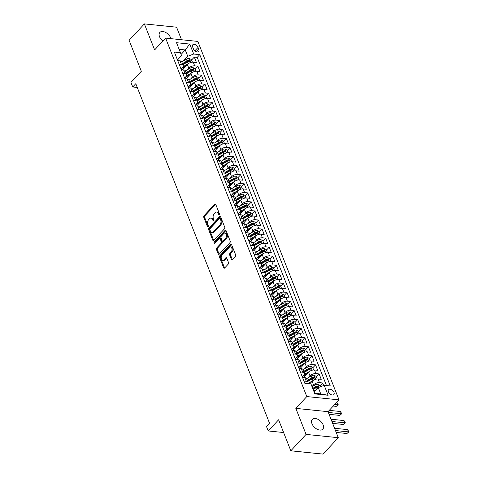 <?xml version="1.0" encoding="UTF-8"?>
<svg xmlns="http://www.w3.org/2000/svg" width="478" height="478" viewBox="0 0 478 478"><rect width="100%" height="100%" fill="white"/><g stroke="black" fill="none" stroke-linecap="round" stroke-linejoin="round"><path stroke-width="0.72" d="M219.288 214.909A0.771 0.484 -84.1 0 0 219.462 213.839L215.745 204.399A1.099 0.687 -84.1 0 0 215.261 203.945A1.099 0.687 -84.1 0 0 214.795 204.154L204.01 215.745A1.099 0.687 -84.1 0 0 203.765 217.275L207.482 226.715A0.771 0.484 -84.1 0 0 208.324 225.813L207.84 224.594A3.525 2.205 -84.1 0 1 208.635 219.689L209.537 218.721A3.525 2.205 -84.1 0 1 211.013 218.064A3.525 2.205 -84.1 0 1 212.573 219.504L213.057 220.728A0.771 0.484 -84.1 0 0 213.893 219.826L213.409 218.607A3.525 2.205 -84.1 0 1 214.21 213.702L215.106 212.734A3.525 2.205 -84.1 0 1 216.588 212.071A3.525 2.205 -84.1 0 1 218.147 213.517L218.625 214.742A0.771 0.484 -84.1 0 0 219.288 214.909M323.116 424.852A7.176 4.314 42.9 0 0 317.906 419.314A7.176 4.314 42.9 0 0 312.289 419.391A7.176 4.314 42.9 0 0 311.973 423.711A7.176 4.314 42.9 0 0 317.177 429.25A7.176 4.314 42.9 0 0 322.799 429.172A7.176 4.314 42.9 0 0 323.116 424.852M170.945 38.658A7.176 4.314 42.9 0 0 170.688 37.887A7.176 4.314 42.9 0 0 165.478 32.349A7.176 4.314 42.9 0 0 159.861 32.426A7.176 4.314 42.9 0 0 159.544 36.746A7.176 4.314 42.9 0 0 162.861 41.066M333.991 392.402A3.591 2.157 42.9 0 0 331.391 389.63A3.591 2.157 42.9 0 0 328.577 389.672A3.591 2.157 42.9 0 0 328.422 391.829A3.591 2.157 42.9 0 0 331.021 394.601A3.591 2.157 42.9 0 0 333.835 394.559A3.591 2.157 42.9 0 0 333.991 392.402M231.418 259.446A1.099 0.687 -84.1 0 0 231.908 259.901A1.099 0.687 -84.1 0 0 232.368 259.691L235.391 256.441A1.099 0.687 -84.1 0 0 235.642 254.905L231.513 244.425A1.099 0.687 -84.1 0 0 231.023 243.971A1.099 0.687 -84.1 0 0 230.563 244.18L219.778 255.772A1.099 0.687 -84.1 0 0 219.533 257.301L223.662 267.788A1.099 0.687 -84.1 0 0 224.146 268.236A1.099 0.687 -84.1 0 0 224.612 268.033L228.263 264.101A1.099 0.687 -84.1 0 0 228.514 262.571L226.745 258.084A1.099 0.687 -84.1 0 0 226.261 257.636A1.099 0.687 -84.1 0 0 225.795 257.839L223.985 259.787A2.946 1.84 -84.1 0 1 222.748 260.343A2.946 1.84 -84.1 0 1 221.224 258.228A2.946 1.84 -84.1 0 1 222.115 255.037L229.213 247.401A2.946 1.84 -84.1 0 1 230.45 246.851A2.946 1.84 -84.1 0 1 231.973 248.966A2.946 1.84 -84.1 0 1 231.083 252.157L229.9 253.43A1.099 0.687 -84.1 0 0 229.649 254.959L231.418 259.446L232.29 259.536A1.099 0.687 -84.1 0 0 232.368 259.691M181.526 39.746L176.585 27.198L144.374 23.9L129.114 40.301L141.327 71.306L130.948 82.455L132.735 86.984L135.782 83.704L269.496 423.144L266.443 426.424L268.224 430.953L283.615 432.524M306.069 434.4L338.287 437.699L328.033 411.672L295.822 408.373L306.069 434.4L290.815 450.802L278.602 419.798L268.224 430.953M295.822 408.373L306.804 396.567L165.609 38.115L197.826 41.413L339.022 399.865L306.804 396.567M144.374 23.9L154.621 49.921L165.609 38.115M224.511 228.807A1.099 0.687 -84.1 0 0 224.756 227.277L220.627 216.791A1.099 0.687 -84.1 0 0 220.143 216.343A1.099 0.687 -84.1 0 0 219.677 216.546L208.898 228.137A1.099 0.687 -84.1 0 0 208.647 229.673L212.776 240.153A1.099 0.687 -84.1 0 0 213.266 240.607A1.099 0.687 -84.1 0 0 213.726 240.398L224.511 228.807M226.07 230.605L230.199 241.091A1.099 0.687 -84.1 0 1 229.954 242.627L219.169 254.218A1.099 0.687 -84.1 0 1 218.703 254.421A1.099 0.687 -84.1 0 1 218.219 253.973L216.45 249.486A1.099 0.687 -84.1 0 1 216.701 247.951L221.075 243.248A1.099 0.687 -84.1 0 0 221.32 241.719L220.149 238.743A1.099 0.687 -84.1 0 0 219.665 238.289A1.099 0.687 -84.1 0 0 219.199 238.498L214.646 243.392A0.771 0.484 -84.1 0 1 214.156 242.149L225.12 230.36A1.099 0.687 -84.1 0 1 225.586 230.157A1.099 0.687 -84.1 0 1 226.07 230.605M338.287 437.699L323.026 454.1L290.815 450.802M323.66 385.513L322.656 382.968L319.937 385.883M311.985 386.594L313.556 384.91A4.487 2.229 -21.5 0 1 319.477 382.639L318.055 379.018L321.234 379.347L319.095 373.916L316.376 376.837M308.238 377.74L309.989 375.857A4.487 2.229 -21.5 0 1 315.916 373.587L314.488 369.966L317.667 370.295L315.528 364.863L312.809 367.785M304.671 368.687L306.422 366.805A4.487 2.229 -21.5 0 1 312.349 364.535L310.921 360.914L314.1 361.243L311.961 355.811L309.242 358.733M301.104 359.635L302.861 357.753A4.487 2.229 -21.5 0 1 308.782 355.483L307.354 351.862L310.533 352.19L308.394 346.759L305.675 349.681M297.543 350.583L299.294 348.701A4.487 2.229 -21.5 0 1 305.215 346.43L303.793 342.81L306.972 343.138L304.833 337.707L302.114 340.629M293.976 341.531L295.727 339.649A4.487 2.229 -21.5 0 1 301.654 337.378L300.226 333.758L303.405 334.086L301.265 328.655L298.547 331.577M290.409 332.479L292.16 330.597A4.487 2.229 -21.5 0 1 298.087 328.326L296.659 324.705L299.837 325.034L297.698 319.603L294.98 322.525M286.842 323.427L288.598 321.545A4.487 2.229 -21.5 0 1 294.52 319.28L293.092 315.659L296.27 315.982L294.131 310.551L291.413 313.472M283.281 314.375L285.031 312.493A4.487 2.229 -21.5 0 1 290.953 310.228L289.531 306.607L292.709 306.93L290.57 301.499L287.852 304.42M279.714 305.322L281.464 303.44A4.487 2.229 -21.5 0 1 287.392 301.176L285.964 297.555L289.142 297.878L287.003 292.446L284.285 295.368M276.147 296.27L277.897 294.388A4.487 2.229 -21.5 0 1 283.824 292.124L282.396 288.503L285.575 288.826L283.436 283.394L280.717 286.316M272.579 287.218L274.336 285.336A4.487 2.229 -21.5 0 1 280.257 283.072L278.829 279.451L282.008 279.773L279.869 274.342L277.15 277.264M269.018 278.172L270.769 276.284A4.487 2.229 -21.5 0 1 276.69 274.019L275.268 270.399L278.447 270.721L276.308 265.29L273.589 268.212M265.451 269.12L267.202 267.232A4.487 2.229 -21.5 0 1 273.129 264.967L271.701 261.346L274.88 261.669L272.741 256.238L270.022 259.16M261.884 260.068L263.635 258.18A4.487 2.229 -21.5 0 1 269.562 255.915L268.134 252.294L271.313 252.617L269.174 247.186L266.455 250.108M258.317 251.016L260.074 249.128A4.487 2.229 -21.5 0 1 265.995 246.863L264.567 243.242L267.746 243.571L265.607 238.14L262.888 241.055M254.756 241.964L256.507 240.081A4.487 2.229 -21.5 0 1 262.428 237.811L261.006 234.19L264.185 234.519L262.046 229.087L259.327 232.009M251.189 232.911L252.94 231.029A4.487 2.229 -21.5 0 1 258.867 228.759L257.439 225.138L260.618 225.467L258.479 220.035L255.76 222.957M247.622 223.859L249.373 221.977A4.487 2.229 -21.5 0 1 255.3 219.707L253.872 216.086L257.05 216.415L254.911 210.983L252.193 213.905M244.055 214.807L245.811 212.925A4.487 2.229 -21.5 0 1 251.733 210.655L250.305 207.034L253.483 207.362L251.344 201.931L248.626 204.853M240.494 205.755L242.244 203.873A4.487 2.229 -21.5 0 1 248.166 201.602L246.744 197.982L249.922 198.31L247.783 192.879L245.065 195.801M236.927 196.703L238.677 194.821A4.487 2.229 -21.5 0 1 244.605 192.55L243.177 188.929L246.355 189.258L244.216 183.827L241.498 186.749M233.36 187.651L235.11 185.769A4.487 2.229 -21.5 0 1 241.037 183.498L239.609 179.877L242.788 180.206L240.649 174.775L237.93 177.696M229.793 178.599L231.549 176.717A4.487 2.229 -21.5 0 1 237.47 174.446L236.042 170.831L239.221 171.154L237.082 165.723L234.363 168.644M226.231 169.547L227.982 167.664A4.487 2.229 -21.5 0 1 233.903 165.4L232.481 161.779L235.66 162.102L233.521 156.67L230.802 159.592M222.664 160.494L224.415 158.612A4.487 2.229 -21.5 0 1 230.342 156.348L228.914 152.727L232.093 153.05L229.954 147.618L227.235 150.54M219.097 151.442L220.848 149.56A4.487 2.229 -21.5 0 1 226.775 147.296L225.347 143.675L228.526 143.998L226.387 138.566L223.668 141.488M215.53 142.39L217.287 140.508A4.487 2.229 -21.5 0 1 223.208 138.244L221.78 134.623L224.959 134.945L222.82 129.514L220.101 132.436M211.969 133.338L213.72 131.456A4.487 2.229 -21.5 0 1 219.641 129.191L218.219 125.571L221.398 125.893L219.259 120.462L216.54 123.384M208.402 124.292L210.153 122.404A4.487 2.229 -21.5 0 1 216.08 120.139L214.652 116.518L217.831 116.841L215.692 111.41L212.973 114.332M204.835 115.24L206.586 113.352A4.487 2.229 -21.5 0 1 212.513 111.087L211.085 107.466L214.264 107.789L212.124 102.358L209.406 105.279M201.268 106.188L203.025 104.3A4.487 2.229 -21.5 0 1 208.946 102.035L207.518 98.414L210.696 98.737L208.557 93.312L205.839 96.227M197.707 97.136L199.457 95.253A4.487 2.229 -21.5 0 1 205.379 92.983L203.957 89.362L207.135 89.691L204.996 84.259L202.278 87.175M194.14 88.083L195.89 86.201A4.487 2.229 -21.5 0 1 201.818 83.931L200.39 80.31L203.568 80.639L201.429 75.207L198.711 78.129M190.573 79.031L192.323 77.149A4.487 2.229 -21.5 0 1 198.251 74.879L196.822 71.258L200.001 71.586L197.862 66.155L194.683 65.827A4.487 2.229 158.5 0 0 188.762 68.097L187.006 69.979M195.144 69.077L197.862 66.155M318.055 379.018A4.487 2.229 158.5 0 0 312.128 381.289L309.756 383.84M314.488 369.966A4.487 2.229 158.5 0 0 308.561 372.237L303.626 377.542M310.921 360.914A4.487 2.229 158.5 0 0 305 363.184L300.065 368.49M307.354 351.862A4.487 2.229 158.5 0 0 301.433 354.132L296.497 359.438M303.793 342.81A4.487 2.229 158.5 0 0 297.866 345.08L292.93 350.386M300.226 333.758A4.487 2.229 158.5 0 0 294.299 336.028L289.363 341.334M296.659 324.705A4.487 2.229 158.5 0 0 290.738 326.976L285.802 332.282M293.092 315.659A4.487 2.229 158.5 0 0 287.17 317.924L282.235 323.23M289.531 306.607A4.487 2.229 158.5 0 0 283.603 308.872L278.668 314.177M285.964 297.555A4.487 2.229 158.5 0 0 280.036 299.82L275.101 305.125M282.396 288.503A4.487 2.229 158.5 0 0 276.475 290.767L271.54 296.073M278.829 279.451A4.487 2.229 158.5 0 0 272.908 281.715L267.973 287.021M275.268 270.399A4.487 2.229 158.5 0 0 269.341 272.663L264.406 277.969M271.701 261.346A4.487 2.229 158.5 0 0 265.774 263.611L260.839 268.917M268.134 252.294A4.487 2.229 158.5 0 0 262.213 254.559L257.278 259.871M264.567 243.242A4.487 2.229 158.5 0 0 258.646 245.513L253.71 250.819M261.006 234.19A4.487 2.229 158.5 0 0 255.079 236.461L250.143 241.766M257.439 225.138A4.487 2.229 158.5 0 0 251.512 227.409L246.576 232.714M253.872 216.086A4.487 2.229 158.5 0 0 247.951 218.356L243.015 223.662M250.305 207.034A4.487 2.229 158.5 0 0 244.383 209.304L239.448 214.61M246.744 197.982A4.487 2.229 158.5 0 0 240.816 200.252L235.881 205.558M243.177 188.929A4.487 2.229 158.5 0 0 237.249 191.2L232.314 196.506M239.609 179.877A4.487 2.229 158.5 0 0 233.688 182.148L228.753 187.454M236.042 170.831A4.487 2.229 158.5 0 0 230.121 173.096L225.186 178.402M232.481 161.779A4.487 2.229 158.5 0 0 226.554 164.044L221.619 169.349M228.914 152.727A4.487 2.229 158.5 0 0 222.987 154.992L218.052 160.297M225.347 143.675A4.487 2.229 158.5 0 0 219.426 145.939L214.491 151.245M221.78 134.623A4.487 2.229 158.5 0 0 215.859 136.887L210.923 142.193M218.219 125.571A4.487 2.229 158.5 0 0 212.292 127.835L207.356 133.141M214.652 116.518A4.487 2.229 158.5 0 0 208.725 118.783L203.789 124.089M211.085 107.466A4.487 2.229 158.5 0 0 205.164 109.731L200.228 115.037M207.518 98.414A4.487 2.229 158.5 0 0 201.596 100.679L196.661 105.991M203.957 89.362A4.487 2.229 158.5 0 0 198.029 91.633L193.094 96.938M200.39 80.31A4.487 2.229 158.5 0 0 194.462 82.58L189.527 87.886M196.822 71.258A4.487 2.229 158.5 0 0 190.901 73.528L185.966 78.834M192.622 46.874L193.405 48.87A3.477 2.091 42.9 0 0 195.926 51.552A3.477 2.091 42.9 0 0 198.651 51.51A3.477 2.091 42.9 0 0 198.806 49.419L198.023 47.43A3.477 2.091 42.9 0 0 195.496 44.747A3.477 2.091 42.9 0 0 192.777 44.783A3.477 2.091 42.9 0 0 192.622 46.874M314.626 393.292L320.756 393.92L318.258 387.58L324.18 385.316L330.28 385.937L199.774 54.647L193.68 54.02L187.758 56.29L183.444 60.927M324.18 385.316L328.105 395.27L314.871 393.914L310.951 383.959L304.85 383.332L174.351 52.042L180.445 52.664L176.525 42.709L189.76 44.066L193.68 54.02M302.269 376.772L303.721 375.212A4.487 2.229 -21.5 0 0 304.414 373.21L302.986 369.59A4.487 2.229 158.5 0 0 301.254 368.61L298.959 368.377M298.702 367.719L300.154 366.16A4.487 2.229 -21.5 0 0 300.847 364.158L299.419 360.537A4.487 2.229 158.5 0 0 297.686 359.558L295.398 359.325M295.135 358.673L296.587 357.108A4.487 2.229 -21.5 0 0 297.28 355.106L295.852 351.485A4.487 2.229 158.5 0 0 294.119 350.505L291.831 350.272M291.574 349.621L293.026 348.056A4.487 2.229 -21.5 0 0 293.713 346.054L292.291 342.433A4.487 2.229 158.5 0 0 290.558 341.453L288.264 341.22M288.007 340.569L289.459 339.004A4.487 2.229 -21.5 0 0 290.152 337.008L288.724 333.387A4.487 2.229 158.5 0 0 286.991 332.401L284.697 332.168M284.44 331.517L285.892 329.951A4.487 2.229 -21.5 0 0 286.585 327.956L285.157 324.335A4.487 2.229 158.5 0 0 283.424 323.355L281.136 323.116M280.873 322.465L282.325 320.905A4.487 2.229 -21.5 0 0 283.018 318.904L281.59 315.283A4.487 2.229 158.5 0 0 279.857 314.303L277.569 314.064M277.312 313.413L278.764 311.853A4.487 2.229 -21.5 0 0 279.451 309.852L278.029 306.231A4.487 2.229 158.5 0 0 276.296 305.251L274.002 305.012M273.745 304.361L275.197 302.801A4.487 2.229 -21.5 0 0 275.89 300.799L274.462 297.179A4.487 2.229 158.5 0 0 272.729 296.199L270.434 295.96M270.178 295.308L271.629 293.749A4.487 2.229 -21.5 0 0 272.323 291.747L270.895 288.126A4.487 2.229 158.5 0 0 269.162 287.147L266.873 286.908M266.61 286.256L268.062 284.697A4.487 2.229 -21.5 0 0 268.756 282.695L267.327 279.074A4.487 2.229 158.5 0 0 265.595 278.094L263.306 277.861M263.049 277.204L264.501 275.645A4.487 2.229 -21.5 0 0 265.188 273.643L263.766 270.022A4.487 2.229 158.5 0 0 262.034 269.042L259.739 268.809M259.482 268.152L260.934 266.593A4.487 2.229 -21.5 0 0 261.627 264.591L260.199 260.97A4.487 2.229 158.5 0 0 258.467 259.99L256.172 259.757M255.915 259.1L257.367 257.54A4.487 2.229 -21.5 0 0 258.06 255.539L256.632 251.918A4.487 2.229 158.5 0 0 254.899 250.938L252.611 250.705M252.348 250.048L253.8 248.488A4.487 2.229 -21.5 0 0 254.493 246.487L253.065 242.866A4.487 2.229 158.5 0 0 251.332 241.886L249.044 241.653M248.787 240.996L250.239 239.436A4.487 2.229 -21.5 0 0 250.926 237.435L249.504 233.814A4.487 2.229 158.5 0 0 247.771 232.834L245.477 232.601M245.22 231.944L246.672 230.384A4.487 2.229 -21.5 0 0 247.365 228.382L245.937 224.762A4.487 2.229 158.5 0 0 244.204 223.782L241.91 223.549M241.653 222.891L243.105 221.332A4.487 2.229 -21.5 0 0 243.798 219.33L242.37 215.709A4.487 2.229 158.5 0 0 240.637 214.73L238.349 214.497M238.086 213.839L239.538 212.28A4.487 2.229 -21.5 0 0 240.231 210.278L238.803 206.657A4.487 2.229 158.5 0 0 237.07 205.677L234.782 205.444M234.525 204.793L235.977 203.228A4.487 2.229 -21.5 0 0 236.664 201.226L235.242 197.605A4.487 2.229 158.5 0 0 233.509 196.625L231.215 196.392M230.958 195.741L232.41 194.176A4.487 2.229 -21.5 0 0 233.103 192.174L231.675 188.553A4.487 2.229 158.5 0 0 229.942 187.573L227.648 187.34M227.391 186.689L228.843 185.123A4.487 2.229 -21.5 0 0 229.536 183.128L228.108 179.507A4.487 2.229 158.5 0 0 226.375 178.527L224.086 178.288M223.824 177.637L225.275 176.071A4.487 2.229 -21.5 0 0 225.969 174.076L224.541 170.455A4.487 2.229 158.5 0 0 222.808 169.475L220.519 169.236M220.262 168.585L221.714 167.025A4.487 2.229 -21.5 0 0 222.401 165.024L220.979 161.403A4.487 2.229 158.5 0 0 219.247 160.423L216.952 160.184M216.695 159.532L218.147 157.973A4.487 2.229 -21.5 0 0 218.84 155.971L217.412 152.351A4.487 2.229 158.5 0 0 215.68 151.371L213.385 151.132M213.128 150.48L214.58 148.921A4.487 2.229 -21.5 0 0 215.273 146.919L213.845 143.298A4.487 2.229 158.5 0 0 212.113 142.319L209.824 142.08M209.561 141.428L211.013 139.869A4.487 2.229 -21.5 0 0 211.706 137.867L210.278 134.246A4.487 2.229 158.5 0 0 208.545 133.266L206.257 133.027M206 132.376L207.452 130.817A4.487 2.229 -21.5 0 0 208.139 128.815L206.717 125.194A4.487 2.229 158.5 0 0 204.984 124.214L202.69 123.981M202.433 123.324L203.885 121.765A4.487 2.229 -21.5 0 0 204.578 119.763L203.15 116.142A4.487 2.229 158.5 0 0 201.417 115.162L199.123 114.929M198.866 114.272L200.318 112.712A4.487 2.229 -21.5 0 0 201.011 110.711L199.583 107.09A4.487 2.229 158.5 0 0 197.85 106.11L195.562 105.877M195.299 105.22L196.751 103.66A4.487 2.229 -21.5 0 0 197.444 101.659L196.016 98.038A4.487 2.229 158.5 0 0 194.283 97.058L191.995 96.825M191.738 96.168L193.19 94.608A4.487 2.229 -21.5 0 0 193.877 92.607L192.455 88.986A4.487 2.229 158.5 0 0 190.722 88.006L188.428 87.773M188.171 87.116L189.623 85.556A4.487 2.229 -21.5 0 0 190.316 83.554L188.888 79.934A4.487 2.229 158.5 0 0 187.155 78.954L184.861 78.721M184.604 78.063L186.056 76.504A4.487 2.229 -21.5 0 0 186.749 74.502L185.321 70.881A4.487 2.229 158.5 0 0 183.588 69.902L181.299 69.668M326.474 385.549L197.211 57.402L194.295 57.103L196.434 62.534L193.255 62.206A4.487 2.229 158.5 0 0 187.334 64.476L182.399 69.782M181.037 69.011L182.488 67.452A4.487 2.229 158.5 0 0 183.182 65.45A4.487 2.229 158.5 0 0 181.449 64.47L179.154 64.237M183.182 65.45L181.754 61.829A4.487 2.229 158.5 0 0 180.021 60.849L177.732 60.616M303.954 381.05L306.243 381.283A4.487 2.229 -21.5 0 1 307.975 382.263A4.487 2.229 -21.5 0 1 307.766 383.631M307.975 382.263L306.553 378.642A4.487 2.229 158.5 0 0 304.821 377.662L302.526 377.429M300.387 371.998L302.682 372.231A4.487 2.229 -21.5 0 1 304.414 373.21M296.82 362.945L299.114 363.178A4.487 2.229 -21.5 0 1 300.847 364.158M293.259 353.893L295.547 354.126A4.487 2.229 -21.5 0 1 297.28 355.106M289.692 344.841L291.98 345.074A4.487 2.229 -21.5 0 1 293.713 346.054M286.125 335.789L288.419 336.022A4.487 2.229 -21.5 0 1 290.152 337.008M282.558 326.737L284.852 326.976A4.487 2.229 -21.5 0 1 286.585 327.956M278.997 317.685L281.285 317.924A4.487 2.229 -21.5 0 1 283.018 318.904M275.43 308.633L277.718 308.872A4.487 2.229 -21.5 0 1 279.451 309.852M271.863 299.581L274.157 299.82A4.487 2.229 -21.5 0 1 275.89 300.799M268.295 290.528L270.59 290.767A4.487 2.229 -21.5 0 1 272.323 291.747M264.734 281.482L267.023 281.715A4.487 2.229 -21.5 0 1 268.756 282.695M261.167 272.43L263.456 272.663A4.487 2.229 -21.5 0 1 265.188 273.643M257.6 263.378L259.895 263.611A4.487 2.229 -21.5 0 1 261.627 264.591M254.033 254.326L256.327 254.559A4.487 2.229 -21.5 0 1 258.06 255.539M250.472 245.274L252.76 245.507A4.487 2.229 -21.5 0 1 254.493 246.487M246.905 236.222L249.193 236.455A4.487 2.229 -21.5 0 1 250.926 237.435M243.338 227.169L245.632 227.403A4.487 2.229 -21.5 0 1 247.365 228.382M239.771 218.117L242.065 218.35A4.487 2.229 -21.5 0 1 243.798 219.33M236.21 209.065L238.498 209.298A4.487 2.229 -21.5 0 1 240.231 210.278M232.643 200.013L234.931 200.246A4.487 2.229 -21.5 0 1 236.664 201.226M229.076 190.961L231.37 191.194A4.487 2.229 -21.5 0 1 233.103 192.174M225.508 181.909L227.803 182.142A4.487 2.229 -21.5 0 1 229.536 183.128M221.947 172.857L224.236 173.096A4.487 2.229 -21.5 0 1 225.969 174.076M218.38 163.805L220.669 164.044A4.487 2.229 -21.5 0 1 222.401 165.024M214.813 154.752L217.108 154.992A4.487 2.229 -21.5 0 1 218.84 155.971M211.246 145.7L213.541 145.939A4.487 2.229 -21.5 0 1 215.273 146.919M207.685 136.648L209.973 136.887A4.487 2.229 -21.5 0 1 211.706 137.867M204.118 127.602L206.406 127.835A4.487 2.229 -21.5 0 1 208.139 128.815M200.551 118.55L202.845 118.783A4.487 2.229 -21.5 0 1 204.578 119.763M196.984 109.498L199.278 109.731A4.487 2.229 -21.5 0 1 201.011 110.711M193.423 100.446L195.711 100.679A4.487 2.229 -21.5 0 1 197.444 101.659M189.856 91.394L192.144 91.627A4.487 2.229 -21.5 0 1 193.877 92.607M186.289 82.341L188.583 82.575A4.487 2.229 -21.5 0 1 190.316 83.554M182.721 73.289L185.016 73.522A4.487 2.229 -21.5 0 1 186.749 74.502M198.251 74.879L201.429 75.207M201.818 83.931L204.996 84.259M205.379 92.983L208.557 93.312M208.946 102.035L212.124 102.358M212.513 111.087L215.692 111.41M216.08 120.139L219.259 120.462M219.641 129.191L222.82 129.514M223.208 138.244L226.387 138.566M226.775 147.296L229.954 147.618M230.342 156.348L233.521 156.67M233.903 165.4L237.082 165.723M237.47 174.446L240.649 174.775M241.037 183.498L244.216 183.827M244.605 192.55L247.783 192.879M248.166 201.602L251.344 201.931M251.733 210.655L254.911 210.983M255.3 219.707L258.479 220.035M258.867 228.759L262.046 229.087M262.428 237.811L265.607 238.14M265.995 246.863L269.174 247.186M269.562 255.915L272.741 256.238M273.129 264.967L276.308 265.29M276.69 274.019L279.869 274.342M280.257 283.072L283.436 283.394M283.824 292.124L287.003 292.446M287.392 301.176L290.57 301.499M290.953 310.228L294.131 310.551M294.52 319.28L297.698 319.603M298.087 328.326L301.265 328.655M301.654 337.378L304.833 337.707M305.215 346.43L308.394 346.759M308.782 355.483L311.961 355.811M312.349 364.535L315.528 364.863M315.916 373.587L319.095 373.916M319.477 382.639L322.656 382.968M318.258 387.58L314.124 392.026M187.758 56.29L185.261 49.951L179.131 49.324M181.072 54.456L185.261 49.951L189.76 44.066M177.475 59.965L181.491 55.645L180.445 52.664M328.033 411.672L339.022 399.865M132.735 86.984L137.258 87.444M191.576 60.025L194.295 57.103M197.211 57.402L199.774 54.647M328.105 395.27L320.756 393.92M219.438 214.676L219.014 213.606A3.525 2.205 -84.1 0 0 217.454 212.16L216.588 212.071M211.013 218.064L211.885 218.153A3.525 2.205 -84.1 0 1 213.445 219.593L213.863 220.669M215.668 204.237A1.099 0.687 -84.1 0 0 215.668 204.243L204.883 215.835A1.099 0.687 -84.1 0 0 204.632 217.365L208.294 226.656M219.677 216.546L220.549 216.636L209.764 228.227A1.099 0.687 -84.1 0 0 209.519 229.763L213.648 240.243A1.099 0.687 -84.1 0 0 213.726 240.398M220.173 218.673A0.771 0.484 -84.1 0 0 219.51 218.5L210.045 228.675A0.771 0.484 -84.1 0 0 209.872 229.745L210.38 231.035A3.525 2.205 -84.1 0 0 211.933 232.481A3.525 2.205 -84.1 0 0 213.415 231.818L219.886 224.863A3.525 2.205 -84.1 0 0 220.681 219.958L220.173 218.673L221.045 218.757A0.771 0.484 -84.1 0 0 220.705 218.446L219.832 218.356M211.933 232.481L212.806 232.565A3.525 2.205 -84.1 0 0 214.287 231.908L213.415 231.818M221.045 218.757L221.553 220.047A3.525 2.205 -84.1 0 1 220.758 224.953L214.287 231.908M219.665 238.289L220.531 238.379A1.099 0.687 -84.1 0 1 221.021 238.833L222.192 241.808A1.099 0.687 -84.1 0 1 221.941 243.338L217.574 248.04A1.099 0.687 -84.1 0 0 217.323 249.576L219.091 254.063A1.099 0.687 -84.1 0 0 219.169 254.218M225.12 230.36L225.992 230.45L215.028 242.238A0.771 0.484 -84.1 0 0 214.819 243.206M225.61 238.373A2.946 1.84 -84.1 0 0 226.5 235.182A2.946 1.84 -84.1 0 0 224.977 233.067A2.946 1.84 -84.1 0 0 223.74 233.617L221.236 236.305A1.099 0.687 -84.1 0 0 220.991 237.841L222.162 240.816A1.099 0.687 -84.1 0 0 222.646 241.271A1.099 0.687 -84.1 0 0 223.112 241.061L225.61 238.373L226.482 238.462A2.946 1.84 -84.1 0 0 227.373 235.272A2.946 1.84 -84.1 0 0 225.849 233.156L224.977 233.067M222.646 241.271L223.519 241.36A1.099 0.687 -84.1 0 0 223.979 241.151L223.112 241.061M226.482 238.462L223.979 241.151M230.45 246.851L231.316 246.941A2.946 1.84 -84.1 0 1 232.846 249.056A2.946 1.84 -84.1 0 1 231.955 252.247L230.772 253.519A1.099 0.687 -84.1 0 0 230.521 255.049L232.29 259.536M222.748 260.343L223.62 260.432A2.946 1.84 -84.1 0 0 224.857 259.877L223.985 259.787M225.795 257.839L226.668 257.929L224.857 259.877M230.563 244.18L231.436 244.27L220.651 255.861A1.099 0.687 -84.1 0 0 220.4 257.391L224.529 267.877A1.099 0.687 -84.1 0 0 224.606 268.033M192.437 62.194L191.391 59.547L189.294 58.459A2.97 1.476 158.5 0 0 186.384 59.212L181.783 61.895M188.236 63.699A2.97 1.476 158.5 0 0 188.165 63.735L183.014 66.741M186.079 65.821L182.638 67.834A7.122 3.543 158.5 0 0 181.293 68.742M182.889 64.703L187.49 62.02A2.97 1.476 -21.5 0 1 189.67 61.28L189.24 60.192A2.97 1.476 158.5 0 0 187.059 60.933L182.459 63.616M182.739 64.321L187.717 61.417A1.512 0.753 -21.5 0 1 188.362 61.136L189.24 60.192M189.67 61.28L190.005 61.136M195.998 71.246L194.958 68.593L192.855 67.512A2.97 1.476 158.5 0 0 189.951 68.264L185.345 70.947M191.798 72.752A2.97 1.476 158.5 0 0 191.732 72.787L186.581 75.793M189.647 74.873L186.199 76.886A7.122 3.543 158.5 0 0 184.861 77.789M186.45 73.755L191.057 71.067A2.97 1.476 -21.5 0 1 193.237 70.332L192.807 69.244A2.97 1.476 158.5 0 0 190.626 69.985L186.026 72.668M186.301 73.373L191.284 70.469A1.512 0.753 -21.5 0 1 191.929 70.188L192.807 69.244M193.237 70.332L193.566 70.188M199.565 80.298L198.519 77.645L196.422 76.564A2.97 1.476 158.5 0 0 193.512 77.317L188.912 79.999M195.365 81.804A2.97 1.476 158.5 0 0 195.299 81.84L190.148 84.845M193.208 83.925L189.766 85.938A7.122 3.543 158.5 0 0 188.428 86.841M190.017 82.808L194.618 80.119A2.97 1.476 -21.5 0 1 196.799 79.384L196.374 78.296A2.97 1.476 158.5 0 0 194.193 79.037L189.593 81.72M189.868 82.425L194.845 79.521A1.512 0.753 -21.5 0 1 195.496 79.24L196.374 78.296M196.799 79.384L197.133 79.24M203.132 89.35L202.086 86.697L199.989 85.616A2.97 1.476 158.5 0 0 197.079 86.369L192.479 89.051M198.932 90.856A2.97 1.476 158.5 0 0 198.866 90.892L193.709 93.897M196.775 92.977L193.333 94.985A7.122 3.543 158.5 0 0 191.989 95.893M193.584 91.86L198.185 89.171A2.97 1.476 -21.5 0 1 200.366 88.436L199.935 87.349A2.97 1.476 158.5 0 0 197.761 88.089L193.154 90.772M193.435 91.477L198.412 88.573A1.512 0.753 -21.5 0 1 199.063 88.293L199.935 87.349M200.366 88.436L200.7 88.293M206.699 98.402L205.654 95.749L203.556 94.668A2.97 1.476 158.5 0 0 200.646 95.421L196.046 98.104M202.499 99.908A2.97 1.476 158.5 0 0 202.427 99.944L197.277 102.949M200.342 102.029L196.9 104.037A7.122 3.543 158.5 0 0 195.556 104.945M197.151 100.906L201.752 98.223A2.97 1.476 -21.5 0 1 203.933 97.488L203.503 96.401A2.97 1.476 158.5 0 0 201.322 97.136L196.721 99.824M197.002 100.529L201.979 97.626A1.512 0.753 -21.5 0 1 202.624 97.345L203.503 96.401M203.933 97.488L204.267 97.345M210.26 107.454L209.221 104.802L207.117 103.72A2.97 1.476 158.5 0 0 204.214 104.473L199.607 107.156M206.06 108.96A2.97 1.476 158.5 0 0 205.994 108.996L200.844 112.001M203.909 111.081L200.461 113.089A7.122 3.543 158.5 0 0 199.123 113.997M200.712 109.958L205.319 107.275A2.97 1.476 -21.5 0 1 207.5 106.54L207.07 105.453A2.97 1.476 158.5 0 0 204.889 106.188L200.288 108.876M200.563 109.582L205.546 106.678A1.512 0.753 -21.5 0 1 206.191 106.397L207.07 105.453M207.5 106.54L207.828 106.397M213.827 116.501L212.782 113.854L210.684 112.772A2.97 1.476 158.5 0 0 207.775 113.525L203.174 116.208M209.627 118.012A2.97 1.476 158.5 0 0 209.561 118.048L204.411 121.053M207.47 120.133L204.028 122.141A7.122 3.543 158.5 0 0 202.69 123.049M204.279 119.01L208.88 116.327A2.97 1.476 -21.5 0 1 211.061 115.592L210.637 114.505A2.97 1.476 158.5 0 0 208.456 115.24L203.855 117.929M204.13 118.634L209.107 115.73A1.512 0.753 -21.5 0 1 209.758 115.449L210.637 114.505M211.061 115.592L211.396 115.449M217.394 125.553L216.349 122.906L214.252 121.824A2.97 1.476 158.5 0 0 211.342 122.571L206.741 125.26M213.194 127.058A2.97 1.476 158.5 0 0 213.128 127.1L207.972 130.106M211.037 129.185L207.595 131.193A7.122 3.543 158.5 0 0 206.251 132.101M207.846 128.062L212.447 125.379A2.97 1.476 -21.5 0 1 214.628 124.644L214.204 123.557A2.97 1.476 158.5 0 0 212.023 124.292L207.416 126.981M207.697 127.686L212.674 124.782A1.512 0.753 -21.5 0 1 213.325 124.501L214.204 123.557M214.628 124.644L214.963 124.501M220.961 134.605L219.916 131.958L217.819 130.876A2.97 1.476 158.5 0 0 214.909 131.623L210.308 134.312M216.761 136.111A2.97 1.476 158.5 0 0 216.689 136.152L211.539 139.158M214.604 138.238L211.162 140.245A7.122 3.543 158.5 0 0 209.818 141.153M211.413 137.114L216.014 134.432A2.97 1.476 -21.5 0 1 218.195 133.697L217.765 132.609A2.97 1.476 158.5 0 0 215.584 133.344L210.983 136.027M211.264 136.738L216.241 133.834A1.512 0.753 -21.5 0 1 216.887 133.553L217.765 132.609M218.195 133.697L218.53 133.553M224.523 143.657L223.483 141.01L221.38 139.929A2.97 1.476 158.5 0 0 218.476 140.675L213.869 143.364M220.322 145.163A2.97 1.476 158.5 0 0 220.256 145.204L215.106 148.21M218.171 147.29L214.724 149.297A7.122 3.543 158.5 0 0 213.385 150.206M214.975 146.166L219.581 143.484A2.97 1.476 -21.5 0 1 221.762 142.749L221.332 141.661A2.97 1.476 158.5 0 0 219.151 142.396L214.55 145.079M214.825 145.79L219.808 142.886A1.512 0.753 -21.5 0 1 220.454 142.605L221.332 141.661M221.762 142.749L222.091 142.605M228.09 152.709L227.044 150.062L224.947 148.981A2.97 1.476 158.5 0 0 222.037 149.728L217.436 152.416M223.889 154.215A2.97 1.476 158.5 0 0 223.824 154.257L218.673 157.262M221.732 156.342L218.291 158.349A7.122 3.543 158.5 0 0 216.952 159.258M218.542 155.219L223.142 152.536A2.97 1.476 -21.5 0 1 225.323 151.801L224.899 150.713A2.97 1.476 158.5 0 0 222.718 151.448L218.117 154.131M218.392 154.842L223.369 151.938A1.512 0.753 -21.5 0 1 224.021 151.657L224.899 150.713M225.323 151.801L225.658 151.657M231.657 161.761L230.611 159.114L228.514 158.033A2.97 1.476 158.5 0 0 225.604 158.78L221.003 161.462M227.456 163.267A2.97 1.476 158.5 0 0 227.391 163.309L222.234 166.308M225.299 165.394L221.858 167.402A7.122 3.543 158.5 0 0 220.513 168.31M222.109 164.271L226.709 161.588A2.97 1.476 -21.5 0 1 228.89 160.853L228.466 159.766A2.97 1.476 158.5 0 0 226.285 160.5L221.678 163.183M221.959 163.894L226.936 160.984A1.512 0.753 -21.5 0 1 227.588 160.71L228.466 159.766M228.89 160.853L229.225 160.71M235.224 170.813L234.178 168.166L232.081 167.085A2.97 1.476 158.5 0 0 229.171 167.832L224.57 170.515M231.023 172.319A2.97 1.476 158.5 0 0 230.952 172.361L225.801 175.36M228.866 174.446L225.425 176.454A7.122 3.543 158.5 0 0 224.08 177.362M225.676 173.323L230.276 170.64A2.97 1.476 -21.5 0 1 232.457 169.899L232.027 168.818A2.97 1.476 158.5 0 0 229.846 169.553L225.246 172.235M225.526 172.94L230.504 170.037A1.512 0.753 -21.5 0 1 231.149 169.762L232.027 168.818M232.457 169.899L232.792 169.756M238.785 179.865L237.745 177.219L235.642 176.131A2.97 1.476 158.5 0 0 232.738 176.884L228.131 179.567M234.584 181.371A2.97 1.476 158.5 0 0 234.519 181.413L229.368 184.412M232.433 183.498L228.986 185.506A7.122 3.543 158.5 0 0 227.648 186.414M229.237 182.375L233.844 179.692A2.97 1.476 -21.5 0 1 236.024 178.951L235.594 177.87A2.97 1.476 158.5 0 0 233.413 178.605L228.813 181.287M229.087 181.993L234.071 179.089A1.512 0.753 -21.5 0 1 234.716 178.814L235.594 177.87M236.024 178.951L236.353 178.808M242.352 188.918L241.306 186.271L239.209 185.183A2.97 1.476 158.5 0 0 236.299 185.936L231.699 188.619M238.152 190.423A2.97 1.476 158.5 0 0 238.086 190.459L232.935 193.465M235.995 192.55L232.553 194.558A7.122 3.543 158.5 0 0 231.215 195.466M232.804 191.427L237.405 188.744A2.97 1.476 -21.5 0 1 239.586 188.003L239.161 186.922A2.97 1.476 158.5 0 0 236.98 187.657L232.38 190.34M232.655 191.045L237.632 188.141A1.512 0.753 -21.5 0 1 238.283 187.866L239.161 186.922M239.586 188.003L239.92 187.86M245.919 197.97L244.873 195.323L242.776 194.235A2.97 1.476 158.5 0 0 239.866 194.988L235.266 197.671M241.719 199.475A2.97 1.476 158.5 0 0 241.653 199.511L236.496 202.517M239.562 201.602L236.12 203.61A7.122 3.543 158.5 0 0 234.776 204.518M236.371 200.479L240.972 197.796A2.97 1.476 -21.5 0 1 243.153 197.056L242.728 195.968A2.97 1.476 158.5 0 0 240.548 196.709L235.941 199.392M236.222 200.097L241.199 197.193A1.512 0.753 -21.5 0 1 241.85 196.912L242.728 195.968M243.153 197.056L243.487 196.912M249.486 207.022L248.441 204.375L246.343 203.287A2.97 1.476 158.5 0 0 243.433 204.04L238.833 206.723M245.286 208.528A2.97 1.476 158.5 0 0 245.214 208.563L240.064 211.569M243.129 210.655L239.687 212.662A7.122 3.543 158.5 0 0 238.343 213.57M239.938 209.531L244.539 206.849A2.97 1.476 -21.5 0 1 246.72 206.108L246.29 205.02A2.97 1.476 158.5 0 0 244.109 205.761L239.508 208.444M239.789 209.149L244.766 206.245A1.512 0.753 -21.5 0 1 245.411 205.964L246.29 205.02M246.72 206.108L247.054 205.964M253.047 216.074L252.008 213.427L249.904 212.34A2.97 1.476 158.5 0 0 247.001 213.092L242.394 215.775M248.847 217.58A2.97 1.476 158.5 0 0 248.781 217.615L243.631 220.621M246.696 219.701L243.248 221.714A7.122 3.543 158.5 0 0 241.91 222.617M243.499 218.583L248.106 215.895A2.97 1.476 -21.5 0 1 250.287 215.16L249.857 214.072A2.97 1.476 158.5 0 0 247.676 214.813L243.075 217.496M243.35 218.201L248.333 215.297A1.512 0.753 -21.5 0 1 248.978 215.016L249.857 214.072M250.287 215.16L250.615 215.016M256.614 225.126L255.569 222.473L253.471 221.392A2.97 1.476 158.5 0 0 250.562 222.145L245.961 224.827M252.414 226.632A2.97 1.476 158.5 0 0 252.348 226.668L247.198 229.673M250.257 228.753L246.815 230.766A7.122 3.543 158.5 0 0 245.477 231.669M247.066 227.636L251.667 224.947A2.97 1.476 -21.5 0 1 253.848 224.212L253.424 223.124A2.97 1.476 158.5 0 0 251.243 223.865L246.642 226.548M246.917 227.253L251.894 224.349A1.512 0.753 -21.5 0 1 252.545 224.068L253.424 223.124M253.848 224.212L254.182 224.068M260.181 234.178L259.136 231.525L257.039 230.444A2.97 1.476 158.5 0 0 254.129 231.197L249.528 233.879M255.981 235.684A2.97 1.476 158.5 0 0 255.915 235.72L250.759 238.725M253.824 237.805L250.382 239.819A7.122 3.543 158.5 0 0 249.038 240.721M250.633 236.688L255.234 233.999A2.97 1.476 -21.5 0 1 257.415 233.264L256.991 232.177A2.97 1.476 158.5 0 0 254.81 232.917L250.203 235.6M250.484 236.305L255.461 233.401A1.512 0.753 -21.5 0 1 256.112 233.121L256.991 232.177M257.415 233.264L257.75 233.121M263.748 243.23L262.703 240.577L260.606 239.496A2.97 1.476 158.5 0 0 257.696 240.249L253.095 242.932M259.548 244.736A2.97 1.476 158.5 0 0 259.476 244.772L254.326 247.777M257.391 246.857L253.949 248.865A7.122 3.543 158.5 0 0 252.605 249.773M254.2 245.74L258.801 243.051A2.97 1.476 -21.5 0 1 260.982 242.316L260.552 241.229A2.97 1.476 158.5 0 0 258.371 241.97L253.77 244.652M254.051 245.357L259.028 242.454A1.512 0.753 -21.5 0 1 259.674 242.173L260.552 241.229M260.982 242.316L261.317 242.173M267.31 252.282L266.27 249.63L264.167 248.548A2.97 1.476 158.5 0 0 261.263 249.301L256.656 251.984M263.109 253.788A2.97 1.476 158.5 0 0 263.043 253.824L257.893 256.829M260.958 255.909L257.511 257.917A7.122 3.543 158.5 0 0 256.172 258.825M257.762 254.786L262.368 252.103A2.97 1.476 -21.5 0 1 264.549 251.368L264.119 250.281A2.97 1.476 158.5 0 0 261.938 251.016L257.337 253.704M257.612 254.41L262.595 251.506A1.512 0.753 -21.5 0 1 263.241 251.225L264.119 250.281M264.549 251.368L264.878 251.225M270.877 261.335L269.831 258.682L267.734 257.6A2.97 1.476 158.5 0 0 264.824 258.353L260.223 261.036M266.676 262.84A2.97 1.476 158.5 0 0 266.61 262.876L261.46 265.882M264.519 264.961L261.078 266.969A7.122 3.543 158.5 0 0 259.739 267.877M261.329 263.838L265.929 261.155A2.97 1.476 -21.5 0 1 268.11 260.42L267.686 259.333A2.97 1.476 158.5 0 0 265.505 260.068L260.904 262.757M261.179 263.462L266.156 260.558A1.512 0.753 -21.5 0 1 266.808 260.277L267.686 259.333M268.11 260.42L268.445 260.277M274.444 270.381L273.398 267.734L271.301 266.652A2.97 1.476 158.5 0 0 268.391 267.399L263.79 270.088M270.243 271.892A2.97 1.476 158.5 0 0 270.178 271.928L265.021 274.934M268.086 274.014L264.645 276.021A7.122 3.543 158.5 0 0 263.3 276.929M264.896 272.89L269.496 270.207A2.97 1.476 -21.5 0 1 271.677 269.473L271.253 268.385A2.97 1.476 158.5 0 0 269.072 269.12L264.465 271.809M264.746 272.514L269.723 269.61A1.512 0.753 -21.5 0 1 270.375 269.329L271.253 268.385M271.677 269.473L272.012 269.329M278.011 279.433L276.965 276.786L274.868 275.704A2.97 1.476 158.5 0 0 271.958 276.451L267.357 279.14M273.81 280.939A2.97 1.476 158.5 0 0 273.739 280.98L268.588 283.986M271.653 283.066L268.212 285.073A7.122 3.543 158.5 0 0 266.867 285.981M268.463 281.942L273.063 279.26A2.97 1.476 -21.5 0 1 275.244 278.525L274.814 277.437A2.97 1.476 158.5 0 0 272.633 278.172L268.033 280.855M268.313 281.566L273.291 278.662A1.512 0.753 -21.5 0 1 273.936 278.381L274.814 277.437M275.244 278.525L275.579 278.381M281.572 288.485L280.532 285.838L278.429 284.757A2.97 1.476 158.5 0 0 275.525 285.503L270.918 288.192M277.371 289.991A2.97 1.476 158.5 0 0 277.306 290.032L272.155 293.038M275.22 292.118L271.773 294.125A7.122 3.543 158.5 0 0 270.434 295.034M272.024 290.994L276.631 288.312A2.97 1.476 -21.5 0 1 278.811 287.577L278.381 286.489A2.97 1.476 158.5 0 0 276.2 287.224L271.6 289.907M271.874 290.618L276.858 287.714A1.512 0.753 -21.5 0 1 277.503 287.433L278.381 286.489M278.811 287.577L279.14 287.433M285.139 297.537L284.093 294.89L281.996 293.809A2.97 1.476 158.5 0 0 279.086 294.556L274.486 297.244M280.939 299.043A2.97 1.476 158.5 0 0 280.873 299.085L275.722 302.09M278.782 301.17L275.34 303.177A7.122 3.543 158.5 0 0 274.002 304.086M275.591 300.047L280.192 297.364A2.97 1.476 -21.5 0 1 282.373 296.629L281.948 295.541A2.97 1.476 158.5 0 0 279.767 296.276L275.167 298.959M275.442 299.67L280.419 296.766A1.512 0.753 -21.5 0 1 281.07 296.485L281.948 295.541M282.373 296.629L282.707 296.485M288.706 306.589L287.66 303.942L285.563 302.861A2.97 1.476 158.5 0 0 282.653 303.608L278.053 306.29M284.506 308.095A2.97 1.476 158.5 0 0 284.44 308.137L279.283 311.142M282.349 310.222L278.907 312.23A7.122 3.543 158.5 0 0 277.563 313.138M279.158 309.099L283.759 306.416A2.97 1.476 -21.5 0 1 285.94 305.681L285.515 304.594A2.97 1.476 158.5 0 0 283.334 305.328L278.728 308.011M279.009 308.722L283.986 305.818A1.512 0.753 -21.5 0 1 284.637 305.538L285.515 304.594M285.94 305.681L286.274 305.538M292.273 315.641L291.227 312.994L289.13 311.913A2.97 1.476 158.5 0 0 286.22 312.66L281.62 315.343M288.073 317.147A2.97 1.476 158.5 0 0 288.001 317.189L282.851 320.188M285.916 319.274L282.474 321.282A7.122 3.543 158.5 0 0 281.13 322.19M282.725 318.151L287.326 315.468A2.97 1.476 -21.5 0 1 289.507 314.733L289.076 313.646A2.97 1.476 158.5 0 0 286.896 314.381L282.295 317.063M282.576 317.768L287.553 314.865A1.512 0.753 -21.5 0 1 288.198 314.59L289.076 313.646M289.507 314.733L289.841 314.59M295.834 324.693L294.795 322.047L292.697 320.959A2.97 1.476 158.5 0 0 289.788 321.712L285.181 324.395M291.634 326.199A2.97 1.476 158.5 0 0 291.568 326.241L286.418 329.24M289.483 328.326L286.035 330.334A7.122 3.543 158.5 0 0 284.697 331.242M286.286 327.203L290.893 324.52A2.97 1.476 -21.5 0 1 293.074 323.779L292.644 322.698A2.97 1.476 158.5 0 0 290.463 323.433L285.862 326.115M286.137 326.821L291.12 323.917A1.512 0.753 -21.5 0 1 291.765 323.642L292.644 322.698M293.074 323.779L293.402 323.636M299.401 333.746L298.356 331.099L296.258 330.011A2.97 1.476 158.5 0 0 293.349 330.764L288.748 333.447M295.201 335.251A2.97 1.476 158.5 0 0 295.135 335.293L289.985 338.293M293.044 337.378L289.602 339.386A7.122 3.543 158.5 0 0 288.264 340.294M289.853 336.255L294.454 333.572A2.97 1.476 -21.5 0 1 296.635 332.831L296.211 331.75A2.97 1.476 158.5 0 0 294.03 332.485L289.429 335.168M289.704 335.873L294.681 332.969A1.512 0.753 -21.5 0 1 295.332 332.694L296.211 331.75M296.635 332.831L296.969 332.688M302.968 342.798L301.923 340.151L299.826 339.063A2.97 1.476 158.5 0 0 296.916 339.816L292.315 342.499M298.768 344.303A2.97 1.476 158.5 0 0 298.702 344.339L293.546 347.345M296.611 346.43L293.169 348.438A7.122 3.543 158.5 0 0 291.825 349.346M293.42 345.307L298.021 342.624A2.97 1.476 -21.5 0 1 300.202 341.884L299.778 340.802A2.97 1.476 158.5 0 0 297.597 341.537L292.99 344.22M293.271 344.925L298.248 342.021A1.512 0.753 -21.5 0 1 298.899 341.746L299.778 340.802M300.202 341.884L300.537 341.74M306.535 351.85L305.49 349.203L303.393 348.115A2.97 1.476 158.5 0 0 300.483 348.868L295.882 351.551M302.335 353.356A2.97 1.476 158.5 0 0 302.263 353.391L297.113 356.397M300.178 355.483L296.736 357.49A7.122 3.543 158.5 0 0 295.392 358.398M296.987 354.359L301.588 351.677A2.97 1.476 -21.5 0 1 303.769 350.936L303.339 349.848A2.97 1.476 158.5 0 0 301.158 350.589L296.557 353.272M296.838 353.977L301.815 351.073A1.512 0.753 -21.5 0 1 302.46 350.792L303.339 349.848M303.769 350.936L304.104 350.792M310.097 360.902L309.057 358.255L306.96 357.168A2.97 1.476 158.5 0 0 304.05 357.92L299.443 360.603M305.896 362.408A2.97 1.476 158.5 0 0 305.83 362.444L300.68 365.449M303.745 364.529L300.298 366.542A7.122 3.543 158.5 0 0 298.959 367.451M300.548 363.411L305.155 360.729A2.97 1.476 -21.5 0 1 307.336 359.988L306.906 358.9A2.97 1.476 158.5 0 0 304.725 359.641L300.124 362.324M300.399 363.029L305.382 360.125A1.512 0.753 -21.5 0 1 306.028 359.844L306.906 358.9M307.336 359.988L307.665 359.844M334.785 404.418L337.785 404.723L336.632 402.434M336.894 402.464L338.191 404.651L337.582 405.308L336.255 406.366L333.262 406.055M336.255 406.366L338.191 404.651M313.664 369.954L312.618 367.301L310.521 366.22A2.97 1.476 158.5 0 0 307.611 366.973L303.01 369.655M309.463 371.46A2.97 1.476 158.5 0 0 309.397 371.496L304.247 374.501M307.306 373.581L303.865 375.594A7.122 3.543 158.5 0 0 302.526 376.497M304.116 372.464L308.716 369.775A2.97 1.476 -21.5 0 1 310.897 369.04L310.473 367.952A2.97 1.476 158.5 0 0 308.292 368.693L303.691 371.376M303.966 372.081L308.943 369.177A1.512 0.753 -21.5 0 1 309.595 368.897L310.473 367.952M310.897 369.04L311.232 368.897M328.338 412.442L341.346 413.775L340.455 411.516L329.252 410.363M340.455 411.516L341.758 413.703L339.822 415.418L329.073 414.312M339.822 415.418L341.758 413.703M317.231 379.006L316.185 376.353L314.088 375.272A2.97 1.476 158.5 0 0 311.178 376.025L306.577 378.707M313.03 380.512A2.97 1.476 158.5 0 0 312.965 380.548L307.808 383.553M310.873 382.633L308.955 383.756M307.683 381.516L312.283 378.827A2.97 1.476 -21.5 0 1 314.464 378.092L314.04 377.005A2.97 1.476 158.5 0 0 311.859 377.745L307.252 380.428M307.533 381.133L312.51 378.229A1.512 0.753 -21.5 0 1 313.162 377.949L314.04 377.005M314.464 378.092L314.799 377.949M331.905 421.494L344.913 422.827L344.023 420.562L331.015 419.23M344.023 420.562L345.319 422.755L343.389 424.47L332.64 423.365M343.389 424.47L345.319 422.755M320.302 386.804L319.752 385.405L317.655 384.324A2.97 1.476 158.5 0 0 314.745 385.077L312.015 386.666M316.209 389.785L313.795 391.195M314.44 391.685L314.076 391.9M313.12 389.474L315.85 387.879A2.97 1.476 -21.5 0 1 318.031 387.144L317.601 386.057A2.97 1.476 158.5 0 0 315.42 386.798L312.69 388.387M312.971 389.092L316.078 387.282A1.512 0.753 -21.5 0 1 316.723 387.001L317.601 386.057M318.031 387.144L318.366 387.001M335.472 430.547L348.48 431.879L347.59 429.614L334.576 428.282M347.59 429.614L348.886 431.807L346.956 433.522L336.207 432.417M346.956 433.522L348.886 431.807M313.556 384.91L312.128 381.289M309.989 375.857L308.561 372.237M306.422 366.805L305 363.184M302.861 357.753L301.433 354.132M299.294 348.701L297.866 345.08M295.727 339.649L294.299 336.028M292.16 330.597L290.738 326.976M288.598 321.545L287.17 317.924M285.031 312.493L283.603 308.872M281.464 303.44L280.036 299.82M277.897 294.388L276.475 290.767M274.336 285.336L272.908 281.715M270.769 276.284L269.341 272.663M267.202 267.232L265.774 263.611M263.635 258.18L262.213 254.559M260.074 249.128L258.646 245.513M256.507 240.081L255.079 236.461M252.94 231.029L251.512 227.409M249.373 221.977L247.951 218.356M245.811 212.925L244.383 209.304M242.244 203.873L240.816 200.252M238.677 194.821L237.249 191.2M235.11 185.769L233.688 182.148M231.549 176.717L230.121 173.096M227.982 167.664L226.554 164.044M224.415 158.612L222.987 154.992M220.848 149.56L219.426 145.939M217.287 140.508L215.859 136.887M213.72 131.456L212.292 127.835M210.153 122.404L208.725 118.783M206.586 113.352L205.164 109.731M203.025 104.3L201.596 100.679M199.457 95.253L198.029 91.633M195.89 86.201L194.462 82.58M192.323 77.149L190.901 73.528M188.762 68.097L187.334 64.476M181.449 64.47L180.021 60.849M306.243 381.283L304.821 377.662M302.682 372.231L301.254 368.61M299.114 363.178L297.686 359.558M295.547 354.126L294.119 350.505M291.98 345.074L290.558 341.453M288.419 336.022L286.991 332.401M284.852 326.976L283.424 323.355M281.285 317.924L279.857 314.303M277.718 308.872L276.296 305.251M274.157 299.82L272.729 296.199M270.59 290.767L269.162 287.147M267.023 281.715L265.595 278.094M263.456 272.663L262.034 269.042M259.895 263.611L258.467 259.99M256.327 254.559L254.899 250.938M252.76 245.507L251.332 241.886M249.193 236.455L247.771 232.834M245.632 227.403L244.204 223.782M242.065 218.35L240.637 214.73M238.498 209.298L237.07 205.677M234.931 200.246L233.509 196.625M231.37 191.194L229.942 187.573M227.803 182.142L226.375 178.527M224.236 173.096L222.808 169.475M220.669 164.044L219.247 160.423M217.108 154.992L215.68 151.371M213.541 145.939L212.113 142.319M209.973 136.887L208.545 133.266M206.406 127.835L204.984 124.214M202.845 118.783L201.417 115.162M199.278 109.731L197.85 106.11M195.711 100.679L194.283 97.058M192.144 91.627L190.722 88.006M188.583 82.575L187.155 78.954M185.016 73.522L183.588 69.902M194.683 65.827L193.255 62.206M194.857 50.829L198.023 47.43M196.578 51.815L198.806 49.419M219.014 213.606L218.147 213.517M213.791 220.806L213.057 220.728M213.445 219.593L212.573 219.504M208.223 226.793L207.482 226.715M204.632 217.365L203.765 217.275M204.883 215.835L204.01 215.745M215.668 204.243L214.795 204.154M219.366 214.813L218.625 214.742M213.648 240.243L212.776 240.153M209.519 229.763L208.647 229.673M209.764 228.227L208.898 228.137M220.758 224.953L219.886 224.863M221.553 220.047L220.681 219.958M219.091 254.063L218.219 253.973M217.323 249.576L216.45 249.486M217.574 248.04L216.701 247.951M221.941 243.338L221.075 243.248M222.192 241.808L221.32 241.719M221.021 238.833L220.149 238.743M215.028 242.238L214.156 242.149M230.521 255.049L229.649 254.959M230.772 253.519L229.9 253.43M231.955 252.247L231.083 252.157M224.529 267.877L223.662 267.788M220.4 257.391L219.533 257.301M220.651 255.861L219.778 255.772M190.907 62.451L189.348 58.489M187.059 60.933L186.384 59.212M188.165 63.735L187.49 62.02M194.474 71.503L192.909 67.541M190.626 69.985L189.951 68.264M191.732 72.787L191.057 71.067M198.035 80.555L196.476 76.594M194.193 79.037L193.512 77.317M195.299 81.84L194.618 80.119M201.602 89.607L200.043 85.646M197.761 88.089L197.079 86.369M198.866 90.892L198.185 89.171M205.17 98.659L203.61 94.692M201.322 97.136L200.646 95.421M202.427 99.944L201.752 98.223M208.737 107.711L207.171 103.744M204.889 106.188L204.214 104.473M205.994 108.996L205.319 107.275M212.298 116.763L210.738 112.796M208.456 115.24L207.775 113.525M209.561 118.048L208.88 116.327M215.865 125.816L214.305 121.848M212.023 124.292L211.342 122.571M213.128 127.1L212.447 125.379M219.432 134.868L217.872 130.9M215.584 133.344L214.909 131.623M216.689 136.152L216.014 134.432M222.999 143.92L221.434 139.952M219.151 142.396L218.476 140.675M220.256 145.204L219.581 143.484M226.56 152.972L225.001 149.005M222.718 151.448L222.037 149.728M223.824 154.257L223.142 152.536M230.127 162.024L228.568 158.057M226.285 160.5L225.604 158.78M227.391 163.309L226.709 161.588M233.694 171.076L232.135 167.109M229.846 169.553L229.171 167.832M230.952 172.361L230.276 170.64M237.261 180.128L235.696 176.161M233.413 178.605L232.738 176.884M234.519 181.413L233.844 179.692M240.822 189.174L239.263 185.213M236.98 187.657L236.299 185.936M238.086 190.459L237.405 188.744M244.389 198.227L242.83 194.265M240.548 196.709L239.866 194.988M241.653 199.511L240.972 197.796M247.957 207.279L246.397 203.317M244.109 205.761L243.433 204.04M245.214 208.563L244.539 206.849M251.524 216.331L249.958 212.369M247.676 214.813L247.001 213.092M248.781 217.615L248.106 215.895M255.085 225.383L253.525 221.422M251.243 223.865L250.562 222.145M252.348 226.668L251.667 224.947M258.652 234.435L257.092 230.474M254.81 232.917L254.129 231.197M255.915 235.72L255.234 233.999M262.219 243.487L260.659 239.526M258.371 241.97L257.696 240.249M259.476 244.772L258.801 243.051M265.786 252.539L264.22 248.572M261.938 251.016L261.263 249.301M263.043 253.824L262.368 252.103M269.347 261.591L267.788 257.624M265.505 260.068L264.824 258.353M266.61 262.876L265.929 261.155M272.914 270.644L271.355 266.676M269.072 269.12L268.391 267.399M270.178 271.928L269.496 270.207M276.481 279.696L274.922 275.728M272.633 278.172L271.958 276.451M273.739 280.98L273.063 279.26M280.048 288.748L278.483 284.78M276.2 287.224L275.525 285.503M277.306 290.032L276.631 288.312M283.609 297.8L282.05 293.833M279.767 296.276L279.086 294.556M280.873 299.085L280.192 297.364M287.176 306.852L285.617 302.885M283.334 305.328L282.653 303.608M284.44 308.137L283.759 306.416M290.744 315.904L289.184 311.937M286.896 314.381L286.22 312.66M288.001 317.189L287.326 315.468M294.311 324.956L292.745 320.989M290.463 323.433L289.788 321.712M291.568 326.241L290.893 324.52M297.872 334.002L296.312 330.041M294.03 332.485L293.349 330.764M295.135 335.293L294.454 333.572M301.439 343.055L299.879 339.093M297.597 341.537L296.916 339.816M298.702 344.339L298.021 342.624M305.006 352.107L303.446 348.145M301.158 350.589L300.483 348.868M302.263 353.391L301.588 351.677M308.573 361.159L307.007 357.197M304.725 359.641L304.05 357.92M305.83 362.444L305.155 360.729M312.134 370.211L310.575 366.25M308.292 368.693L307.611 366.973M309.397 371.496L308.716 369.775M315.701 379.263L314.142 375.302M311.859 377.745L311.178 376.025M312.965 380.548L312.283 378.827M318.886 387.341L317.709 384.354M315.42 386.798L314.745 385.077M316.484 389.492L315.85 387.879"/></g></svg>
